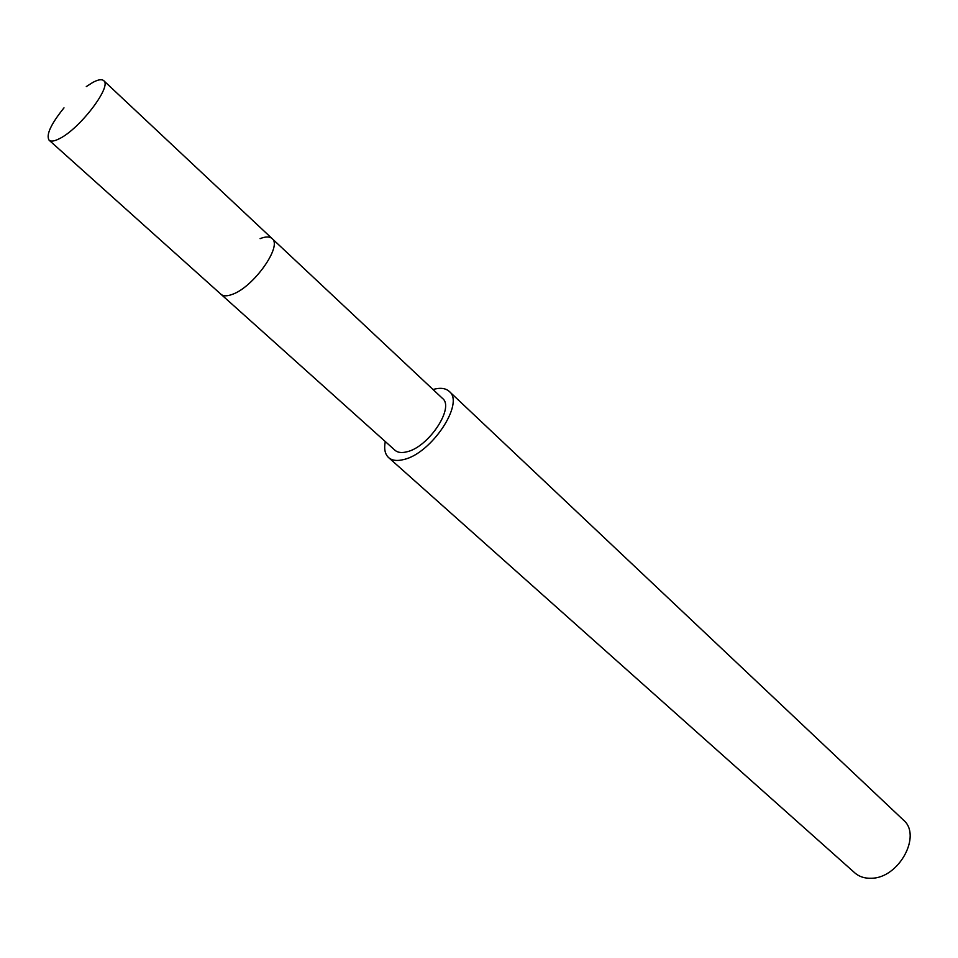 <?xml version="1.0" encoding="UTF-8"?>
<svg xmlns="http://www.w3.org/2000/svg" width="958" height="958" viewBox="0 0 958 958"><rect width="100%" height="100%" fill="white"/><g stroke="black" fill="none" stroke-linecap="round" stroke-linejoin="round"><path stroke-width="1.44" d="M86.292 86.591L92.746 82.46C98.099 79.586 101.752 78.987 103.703 80.652C112.409 86.004 79.742 128.983 59.372 138.694C54.367 141.257 50.942 141.76 49.098 140.203C45.888 134.97 50.846 124.193 63.994 107.859M232.267 294.381C253.451 287.244 282.73 245.955 272.084 238.578C282.73 245.955 253.451 287.244 232.267 294.381C227.094 296.321 223.334 296.297 220.999 294.286C223.334 296.297 227.094 296.321 232.267 294.381M49.098 140.203L394.995 450.26C397.75 452.655 401.773 453.146 407.054 451.757C428.753 446.943 454.775 407.533 442.524 398.432L103.703 80.652M260.097 238.65C265.617 236.434 269.617 236.41 272.084 238.578M433.004 389.511C440.141 387.475 445.566 388.11 449.254 391.415C464.893 402.995 431.555 453.457 403.845 459.505C397.163 461.229 392.073 460.594 388.589 457.577C384.972 454.188 383.871 448.847 385.284 441.566M388.589 457.577L854.847 872.918C859.206 876.714 864.691 878.498 871.289 878.246C898.844 878.354 922.231 835.352 903.37 820L449.254 391.415"/></g></svg>
